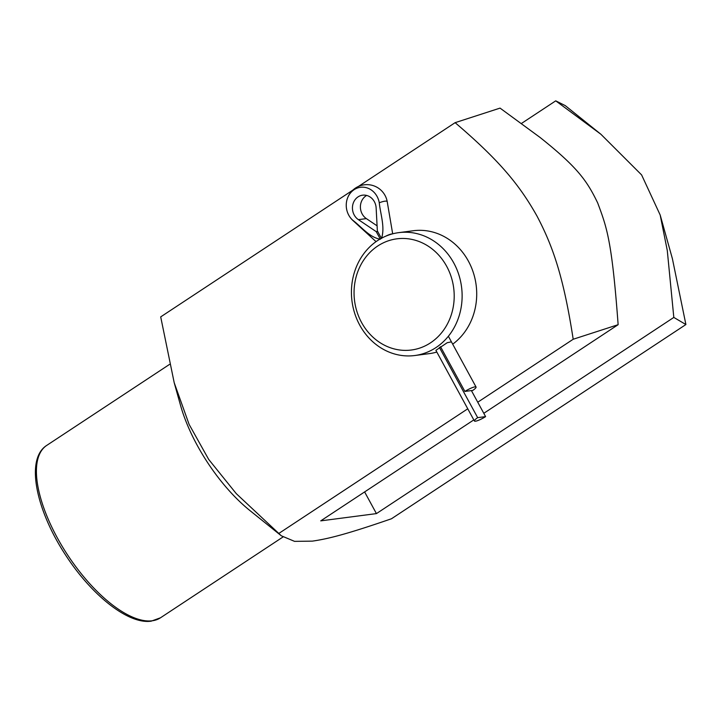 <?xml version="1.0" encoding="UTF-8"?>
<svg xmlns="http://www.w3.org/2000/svg" width="722" height="722" viewBox="0 0 722 722"><rect width="100%" height="100%" fill="white"/><g stroke="black" fill="none" stroke-linecap="round" stroke-linejoin="round"><path stroke-width="1.08" d="M414.798 355.522A61.966 55.233 82.6 0 1 354.782 313.574A61.966 55.233 82.6 0 1 377.606 240.57A61.966 55.233 82.6 0 1 398.761 232.637A61.966 55.233 82.6 0 1 458.768 274.577A61.966 55.233 82.6 0 1 435.953 347.589A61.966 55.233 82.6 0 1 414.798 355.522L429.382 353.618A61.966 55.233 -97.4 0 0 436.828 352.047M281.318 535.796L250.002 510.625A103.273 42.923 -123.4 0 1 180.509 405.277L174.201 382.714L189.092 424.355L208.676 459.4L236.293 493.658L281.318 535.796L294.558 541.365L312.364 541.13C328.609 538.802 347.643 533.883 391.486 518.757L685.9 324.539L673.816 317.427L667.281 250.498L660.179 215.012L641.614 174.923L600.903 134.265L555.732 100.845L565.281 105.629L600.903 134.265M352.85 190.13L160.699 316.886L174.201 382.714M660.179 215.012L672.399 258.711L685.9 324.539M618.131 324.692L573.196 339.25C563.638 277.419 553.142 246.671 536.924 215.941C519.921 185.734 500.202 161.06 455.113 122.668L500.048 108.11L540.092 137.469C577.717 167.441 587.013 180.825 597.699 202.972C606.778 227.358 611.895 240.2 618.131 324.692L483.794 413.309M278.782 533.468L467.766 408.796M477.747 402.217L573.196 339.25M473.812 419.897L320.739 520.869L376.433 513.604L673.816 317.427M455.113 122.668L358.482 186.411M452.694 344.177A61.966 55.233 -97.4 0 0 472.901 271.31A61.966 55.233 -97.4 0 0 413.345 230.733L398.761 232.637M555.732 100.845L521.492 123.435M364.619 491.935L376.433 513.604M471.403 390.584L485.599 416.621A8.854 1.597 -28.6 0 1 474.417 421.007L435.889 350.332L447.225 342.697L451.43 341.858M377.732 246.012A56.063 49.971 82.6 0 1 446.692 266.346A56.063 49.971 82.6 0 1 430.52 342.833A56.063 49.971 82.6 0 1 361.569 322.499A56.063 49.971 82.6 0 1 377.732 246.012M384.853 201.185A19.566 3.529 -28.6 0 1 387.227 201.727A18.664 16.633 -97.4 0 0 385.386 196.095A20.658 20.658 0 0 0 346.65 201.149A18.664 16.633 82.6 0 1 363.157 187.188A18.664 16.633 82.6 0 1 379.267 202.765A19.566 3.529 -28.6 0 1 384.853 201.185M474.417 421.007A8.854 1.597 -28.6 0 1 477.666 417.65L439.382 347.426M485.599 416.621L477.666 417.65M385.683 236.22A8.854 1.597 -28.6 0 1 392.217 233.946M392.678 233.82L387.227 201.727M379.267 202.765C380.476 214.461 385.223 227.15 381.487 238.477M348.383 214.461A20.658 20.658 0 0 0 352.95 220.526A19.566 3.529 -28.6 0 1 352.769 220.246A18.664 16.633 82.6 0 1 348.383 214.461A18.664 16.633 82.6 0 1 346.65 201.149M380.368 239.217C369.375 237.421 361.614 226.934 352.769 220.246M440.501 346.686L464.896 391.432A8.854 1.597 -28.6 0 1 476.069 387.046A8.854 1.597 -28.6 0 1 472.82 390.394L464.896 391.432M366.659 195.445A13.276 11.832 -97.4 0 0 360.395 206.727A13.276 11.832 -97.4 0 0 366.361 218.613L377.092 225.833M381.387 238.296L377.362 230.914L376.135 207.954A13.276 11.832 -97.4 0 0 362.579 195.184A13.276 11.832 -97.4 0 0 352.643 205.499A13.276 11.832 -97.4 0 0 358.401 219.65L376.243 231.645L380.223 238.946M377.66 231.464L376.243 231.645M160.483 617.797A103.273 42.923 -123.4 0 1 152.243 620.776A103.273 42.923 -123.4 0 1 62.291 546.518A103.273 42.923 -123.4 0 1 46.749 445.393C25.044 459.075 36.055 510.49 66.036 555.714C91.911 595.451 128.426 624.62 151.232 621.155L160.483 617.797L282.952 537.006M366.361 218.613L358.401 219.65M46.749 445.393L169.544 364.393M376.045 241.635L352.95 220.526M476.069 387.046L448.371 336.244"/></g></svg>
